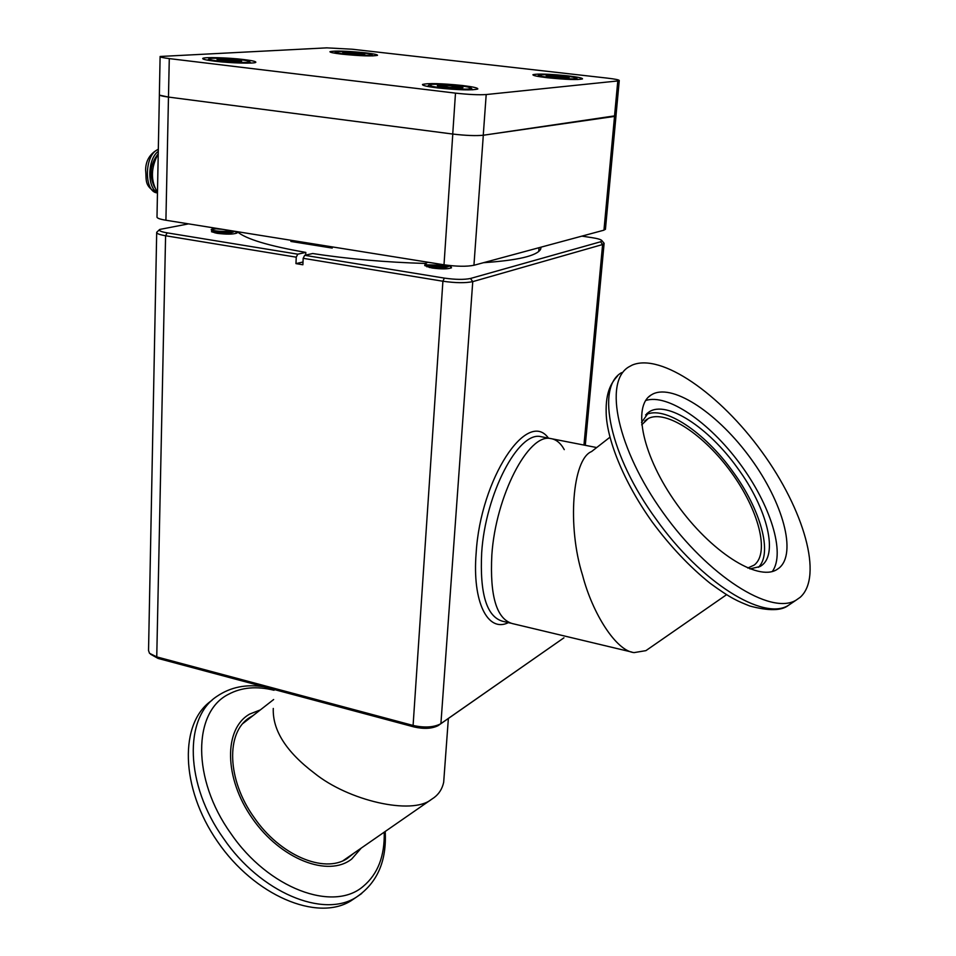<?xml version="1.0" encoding="UTF-8"?>
<svg xmlns="http://www.w3.org/2000/svg" width="956" height="956" viewBox="0 0 956 956"><rect width="100%" height="100%" fill="white"/><g stroke="black" fill="none" stroke-linecap="round" stroke-linejoin="round"><path stroke-width="1.43" d="M564.267 449.631C560.646 443.034 556.093 439.342 550.644 438.553C528.477 433.092 495.674 496.009 491.838 554.97C489.759 596.042 496.558 618.902 512.249 623.551C496.558 618.902 489.759 596.042 491.838 554.97C495.674 496.009 528.477 433.092 550.644 438.553L542.506 436.964M425.205 264.764L424.703 265.553L431.933 267.979C441.314 269.21 447.838 269.162 451.507 267.811L449.583 265.816M211.491 231.734L216.952 233.288C226.453 234.483 233.133 234.399 236.98 233.049L235.045 231.316M305.693 255.085L305.812 252.408C268.624 245.919 245.764 239.012 237.243 231.675M425.324 263.45C385.818 262.303 348.283 258.992 312.708 253.519L304.689 255.312L444.373 278.112C455.426 279.666 464.126 279.785 470.483 278.471L600.619 241.772L601.945 240.709C601.288 239.598 597.906 238.57 591.812 237.626L581.857 236.132M541.096 247.138L540.606 249.289C536.794 255.873 517.734 260.355 483.461 262.697M603.666 242.752L604.084 243.696L602.615 244.521L472.754 281.626C465.5 283.155 455.546 283.024 442.903 281.231L303.171 258.311L304.689 255.312M188.535 223.871L159.736 229.44C158.445 230.623 160.919 231.758 167.157 232.858L297.77 254.177L296.24 257.176L295.966 263.617L302.885 264.764L303.171 258.311M296.24 257.176L165.591 235.75C159.401 234.686 156.437 233.527 156.7 232.284L159.473 229.679M156.688 232.714L148.538 650.57L149.506 653.295L156.748 656.892L413.088 725.449C424.273 727.922 433.379 727.42 440.429 723.955L563.932 637.819L438.039 725.676C431.885 728.711 423.914 729.153 414.151 726.978L158.122 658.445L150.582 654.239M305.812 252.408L297.77 254.177M303.004 262.004L295.966 263.617M641.691 424.846L648.299 418.477C666.141 409.395 704.333 434.944 731.328 472.443C758.562 509.787 769.974 552.807 754.26 565.044L747.759 568.043M648.682 648.718L645.909 650.642L634.067 652.613C616.142 650.905 592.469 613.453 582.574 575.297C567.087 526.541 572.297 459.143 591.573 451.555L610.012 437.167M552.401 438.9L596.711 447.551M772.34 571.461C785.748 552.879 770.285 504.445 739.609 463.278C709.089 421.99 667.348 393.251 645.659 400.528M653.044 393.92C674.171 383.81 718.972 414.474 750.842 458.641C782.952 502.629 797.089 553.381 779.08 568.055L776.583 569.752C757.391 581.379 710.643 551.684 676.8 504.123C642.731 456.717 631.988 406.312 651.167 394.971L653.044 393.92M632.179 365.096L628.63 367.008C603.451 382.053 617.289 448.878 662.902 512.44C708.229 576.193 770.548 615.485 795.966 600.249L800.22 597.273C823.427 576.552 803.888 509.333 761.801 451.71C720.023 393.86 661.122 352.752 632.179 365.096M749.922 568.916L759.877 566.573C779.391 556.428 767.513 508.616 737.518 468.034C708.659 427.487 666.607 399.895 649.016 411.964L641.5 422.54M758.467 567.278C772.998 553.213 760.39 509.046 732.774 471.523C704.692 432.112 663.954 404.794 645.575 414.916M273.273 708.456C272.472 730.205 286.155 751.751 314.309 773.093C348.498 800.853 411.797 815.229 431.18 799.586L434.012 797.663C439.055 793.91 442.27 788.784 443.68 782.283L444.17 775.567M273.643 699.529L242.979 723.453M343.108 860.675L346.024 858.691M356.026 897.373L350.816 900.911C317.105 921.919 254.511 895.76 217.43 841.459C179.943 787.421 179.286 722.282 211.933 700.366M361.26 848.08L351.724 859.002C328.362 877.704 280.765 859.396 252.444 818.563C223.752 777.969 223.656 728.448 249.827 714.013L260.355 709.902M246.039 720.358L249.767 718.159M353.887 853.206L347.124 858.584C324.06 873.904 279.893 855.285 254.093 817.464C226.954 779.738 225.759 732.523 249.42 717.705L253.292 715.411M350.207 855.751L346.98 858.667M332.294 246.899L332.234 248.082L290.887 241.45L290.935 240.279M294.101 240.781L290.887 241.45M159.64 95.17L168.495 97.082L452.786 134.055C465.751 135.573 475.933 135.967 483.306 135.25L615.987 115.676M452.738 134.043L455.486 93.126C468.56 94.56 478.789 95.038 486.198 94.548L483.258 135.238C475.885 135.955 465.715 135.561 452.738 134.043L168.471 97.07L165.914 220.239L444.002 264.8L452.786 134.055M483.306 135.25L473.937 265.278L603.953 230.169L614.529 116.429M165.914 220.239C159.7 219.199 156.736 218.088 156.999 216.893L159.377 94.943M605.459 229.022L603.953 230.169M473.937 265.278C466.659 266.712 456.681 266.557 444.002 264.8M365.527 52.831C346.765 50.991 334.911 50.608 329.963 51.672C329.736 52.353 333.668 53.178 341.746 54.145C360.711 55.998 372.625 56.392 377.512 55.317C377.704 54.623 373.712 53.787 365.527 52.831M567.828 75.847C549.114 73.982 537.475 73.6 532.934 74.699C532.683 75.536 537.499 76.552 547.382 77.735C566.287 79.623 577.998 80.017 582.503 78.906C582.694 78.045 577.794 77.03 567.828 75.847M462.728 85.538C441.481 83.375 428.061 83.029 422.492 84.475C422.098 85.466 427.033 86.602 437.298 87.892C458.796 90.079 472.3 90.45 477.809 88.992C478.143 87.976 473.112 86.829 462.728 85.538M243.792 59.547C227.922 57.599 203.329 56.93 202.72 58.471C202.385 59.248 206.329 60.144 214.514 61.172C230.551 63.168 255.383 63.813 255.826 62.283C256.124 61.483 252.109 60.575 243.792 59.547M483.258 135.238L614.493 116.417L617.791 80.949L619.261 80.591C619.404 79.898 615.401 79.073 607.251 78.117L352.095 49.21L326.665 47.86L160.106 56.476C159.855 57.097 162.902 57.802 169.284 58.603L168.471 97.07C162.138 96.221 159.102 95.409 159.365 94.656L160.106 56.691M486.198 94.548L617.791 80.949M455.486 93.126L169.284 58.603M615.987 115.712L614.493 116.417M158.23 153.761C150.761 167.742 150.51 180.648 157.477 192.491C146.925 188.093 147.415 158.875 158.278 151.383M158.194 153.808C150.188 163.93 148.933 175.032 154.442 187.089M211.061 59.881C219.33 61.949 250.544 63.431 249.659 61.734L247.389 60.814C239.382 58.89 210.595 57.372 209.089 58.818L211.061 59.881M218.327 60.061L234.901 61.602L241.593 61.22L223.8 59.105L217.048 59.475L218.327 60.061M213.821 231.914L214.873 232.846C223.286 234.077 229.775 233.646 234.328 231.567L234.328 231.567M211.67 230.587L214.885 232.332L233.67 231.687M213.929 227.934L214.992 228.723L223.107 229.404M214.24 227.982L218.769 228.711M227.875 232.858C221.254 231.83 216.665 231.579 214.12 232.105M229.571 232.69L225.162 231.902M215.745 228.866L211.503 229.332L212.531 230.336C217.896 231.471 224.541 231.663 232.463 230.91M211.18 229.727L212.507 230.85C218.769 232.117 225.927 232.212 233.993 231.149M237.506 61.638L236.013 59.977C231.914 61.853 227.839 61.566 223.8 59.105L221.708 60.622M235.953 61.626L236.013 59.977M223.74 60.861L223.8 59.105M337.946 53.022C346.084 54.767 372.685 56.177 371.968 54.815L369.422 53.942C361.547 52.281 336.811 50.883 335.652 52.03L337.946 53.022M344.232 53.201L364.762 54.265L348.247 52.389L342.762 52.688L344.232 53.201M360.591 54.612L359.193 53.178L354.067 54.313M353.206 54.253L348.247 52.389L346.777 53.608M359.121 54.576L359.193 53.178M348.175 53.775L348.247 52.389M432.255 86.363C442.281 88.633 472.073 90.127 471.38 88.346L467.866 87.032C458.247 84.929 430.905 83.399 429.136 84.893L432.255 86.363M439.378 86.494L457.171 88.155L462.955 87.605L455.964 86.159L443.237 85.263L437.358 85.729L439.378 86.494M427.583 266.258L429.22 267.441C438.039 268.803 444.624 268.421 448.973 266.27L449.021 266.079M425.516 264.92L429.256 266.903L447.898 266.593L448.973 265.828M448.436 265.409L427.009 264.836L424.942 263.701L427.846 262.279L438.529 263.916M428.515 262.314L433.881 263.175M442.927 267.537L437.047 266.533M424.942 263.701L424.942 264.549L426.985 265.374L449.929 265.577M458.151 88.167L455.964 86.159C451.614 88.131 447.372 87.833 443.237 85.263L441.421 86.865M455.833 88.119L455.964 86.159M443.118 87.104L443.237 85.263M542.243 76.42C551.767 78.332 577.293 79.73 576.719 78.332L573.026 77.137C563.849 75.345 540.2 73.947 538.849 75.118L542.243 76.42M548.385 76.564L564.482 78.045L569.119 77.591L551.003 75.536L546.235 75.859L548.385 76.564M564.291 78.034L562.367 76.349L556.583 77.52L551.003 75.536L549.748 76.791M562.236 77.962L562.367 76.349M550.895 76.958L551.003 75.536M510.576 623.157L502.474 621.221C486.628 616.536 479.697 593.688 481.681 552.688C485.397 493.846 518.343 431.12 540.726 436.617L542.661 437M508.377 622.631C487.847 632.932 472.085 602.113 476.16 552.879C480.581 478.729 527.33 408.391 548.457 438.135M414.151 726.978L413.088 725.449L442.903 281.231L444.373 278.112M167.157 232.858L165.591 235.75L156.748 656.892L158.122 658.445M470.483 278.471L472.754 281.626L440.907 723.644L438.457 725.401M583.961 445.066L602.615 244.521L600.619 241.772M621.579 372.649C595.528 387.072 609.701 455.845 656.175 519.287C700.939 582.455 763.629 621.328 788.425 605.339L792.166 602.818M361.726 893.49L356.277 897.23C323.391 918.644 260.379 892.581 223.573 838.508C184.867 784.541 183.815 717.526 217.048 696.267C230.587 687.077 246.278 683.934 264.095 686.814M384.216 832.162C384.814 855.99 377.871 874.011 363.376 886.224C333.477 912.562 268.325 888.65 230.79 833.381C191.774 779.104 192.849 711.897 228.52 694.283C241.569 687.292 256.746 685.954 274.037 690.256M158.314 149.494C144.237 153.88 143.603 192.491 157.465 192.909M585.287 445.317L604.084 243.696M438.039 725.676L440.429 723.955M601.945 240.709L604.12 243.29M645.909 650.642L726.56 594.704M631.94 652.1L512.249 623.551M644.738 420.975L646.985 419.23M795.966 600.249L788.425 605.339C781.59 610.848 768.684 611.063 749.731 605.985C737.47 601.001 731.627 598.946 710.129 583.291C689.646 566.812 670.407 546.474 652.422 522.263M651.167 394.971L648.55 397.015M652.398 522.239C622.547 480.474 606.857 438.23 606.188 413.494C605.363 390.634 612.33 381.826 617.54 375.995M646.662 413.781L649.016 411.964M443.68 782.283L448.364 718.494M431.18 799.586L343.132 860.651M385.196 831.481C386.833 861.189 377.19 883.105 356.277 897.23L350.816 900.911M249.42 717.705L246.158 720.25M538.73 251.5L539.041 247.7M615.999 115.963L605.423 229.392M619.261 80.591L615.963 115.951M158.314 149.232C149.972 153.641 145.73 160.596 145.599 170.06C146.77 179.824 143.687 186.026 156.856 192.813M249.659 61.734L250.831 63.06M211.503 229.332L213.929 228.137M236.526 232.332L234.841 231.292M233.419 231.818L234.579 231.244M208.946 58.949L207.619 60.168M371.968 54.815L372.912 55.914M335.544 52.126L334.445 53.13M471.38 88.346L472.611 89.816M451.232 267.047L449.451 265.876M426.962 266.855L427.571 266.569M447.898 266.593L450.073 265.589M428.957 85.06L427.44 86.41M576.719 78.332L577.711 79.527M538.718 75.237L537.487 76.313"/></g></svg>
